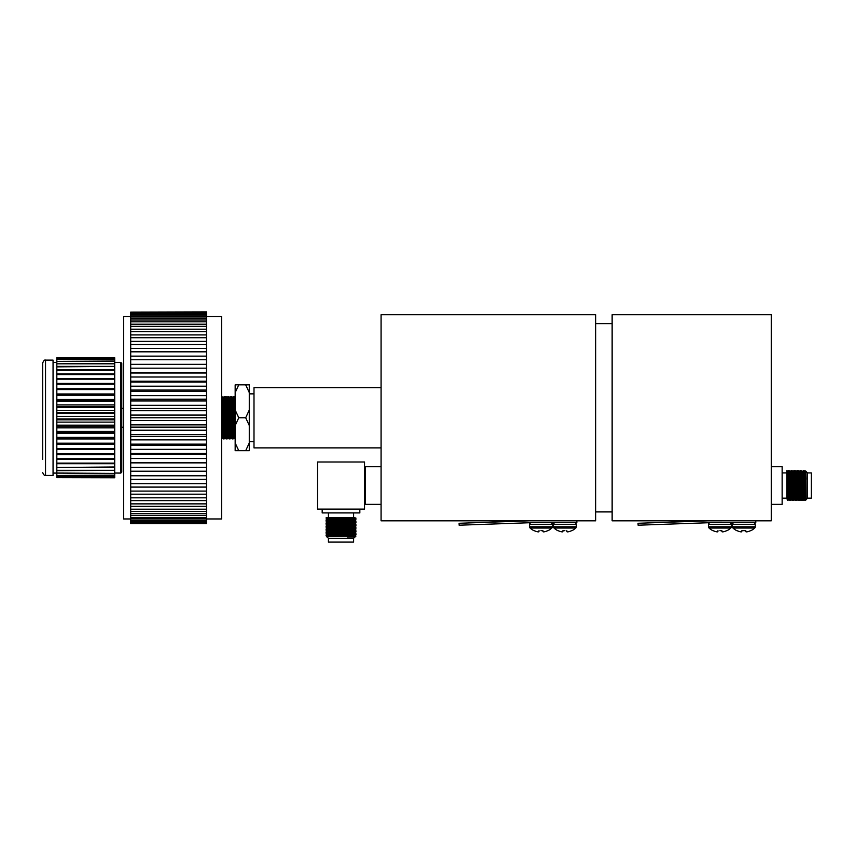 <?xml version="1.0" encoding="UTF-8"?>
<svg xmlns="http://www.w3.org/2000/svg" width="854" height="854" viewBox="0 0 854 854"><rect width="100%" height="100%" fill="white"/><g stroke="black" fill="none" stroke-linecap="round" stroke-linejoin="round"><path stroke-width="1.28" d="M529.779 522.723L576.845 522.723L576.845 520.812L529.779 520.812L459.1 523.278L459.164 525.199L529.779 522.723M715.727 520.812L612.137 520.812L612.137 314.72L771.258 314.72L771.258 520.812L742.478 520.812M381.065 447.891L253.99 447.891L253.99 387.641L381.065 387.641M576.845 520.812L595.644 520.812L595.644 314.72L381.065 314.72L381.065 520.812L529.779 520.812M708.724 522.723L755.79 522.723L755.79 520.812L707.966 520.844L638.045 523.278L638.119 525.199L708.724 522.723M750.869 530.665L750.869 530.665A16.012 16.012 0 0 0 754.69 528.05L732.978 528.05A16.012 16.012 0 0 0 736.799 530.665L737.077 530.665A16.002 15.938 180 0 0 740.023 531.7A16.002 15.938 180 0 1 737.077 530.665M743.834 530.665L741.88 530.665L745.777 530.665L745.873 531.7L745.777 530.665L743.834 530.665M754.69 528.05A1.719 1.719 0 0 0 755.246 526.779L732.422 526.779A1.719 1.719 0 0 0 732.978 528.05M746.535 531.861A15.895 14.625 -102.9 0 0 747.485 531.732A15.895 14.625 -102.9 0 1 746.535 531.861L746.311 531.861A15.895 6.063 -95.4 0 1 745.905 531.732A15.895 6.063 -95.4 0 0 746.311 531.861L746.535 531.861M741.752 531.732A15.895 6.063 95.4 0 1 741.357 531.861L741.357 531.861A15.895 6.063 95.4 0 0 741.752 531.732L741.88 530.665M740.183 531.732A15.895 14.625 102.9 0 0 741.123 531.861A15.895 14.625 102.9 0 1 740.183 531.732L740.023 531.7M734.141 522.723A1.719 1.719 0 0 0 732.422 524.452L755.246 524.452A1.719 1.719 0 0 0 753.527 522.723M743.834 520.673L742.404 520.823M745.873 531.7L745.777 530.665L745.905 531.732M747.485 531.732L747.645 531.7A16.002 15.938 180 0 0 750.591 530.665M726.957 530.665L726.957 530.665A16.012 16.012 0 0 0 730.778 528.05L709.066 528.05A16.012 16.012 0 0 0 712.887 530.665L713.165 530.665A16.002 15.938 180 0 0 716.111 531.7L716.271 531.732A15.895 14.625 102.9 0 0 717.221 531.861A15.895 14.625 102.9 0 1 716.271 531.732M719.922 530.665L721.876 530.665L721.961 531.7L721.876 530.665L719.922 530.665M730.778 528.05A1.719 1.719 0 0 0 731.334 526.779L708.51 526.779A1.719 1.719 0 0 0 709.066 528.05M723.733 531.7A16.002 15.938 180 0 0 726.679 530.665A16.002 15.938 180 0 1 723.733 531.7L723.573 531.732A15.895 14.625 -102.9 0 1 722.623 531.861A15.895 14.625 -102.9 0 0 723.573 531.732M722.623 531.861L722.399 531.861A15.895 6.063 -95.4 0 1 721.993 531.732A15.895 6.063 -95.4 0 0 722.399 531.861L722.623 531.861M717.883 531.7L717.968 530.665L717.851 531.732A15.895 6.063 95.4 0 1 717.445 531.861A15.895 6.063 95.4 0 0 717.851 531.732M710.229 522.723A1.719 1.719 0 0 0 708.51 524.452L731.334 524.452A1.719 1.719 0 0 0 729.615 522.723M719.922 520.673L718.374 520.833M721.961 531.7L721.876 530.665L721.993 531.732M571.924 530.665L571.924 530.665A16.012 16.012 0 0 0 575.745 528.05L554.022 528.05A16.012 16.012 0 0 0 557.854 530.665L558.121 530.665A16.002 15.938 180 0 0 561.078 531.7A16.002 15.938 180 0 1 558.121 530.665M564.889 530.665L562.935 530.665L564.889 530.665M575.745 528.05A1.719 1.719 0 0 0 576.301 526.779L553.477 526.779A1.719 1.719 0 0 0 554.022 528.05M567.59 531.861A15.895 14.625 -102.9 0 0 568.54 531.732A15.895 14.625 -102.9 0 1 567.59 531.861L567.366 531.861A15.895 6.063 -95.4 0 1 566.96 531.732A15.895 6.063 -95.4 0 0 567.366 531.861L567.59 531.861M562.402 531.861A15.895 6.063 95.4 0 0 562.807 531.732A15.895 6.063 95.4 0 1 562.402 531.861L562.178 531.861A15.895 14.625 102.9 0 1 561.238 531.732A15.895 14.625 102.9 0 0 562.178 531.861L562.402 531.861M555.196 522.723A1.719 1.719 0 0 0 553.477 524.452L576.301 524.452A1.719 1.719 0 0 0 574.582 522.723M564.889 520.673L563.533 520.812M562.807 531.732L562.935 530.665L562.85 531.7M566.928 531.7L566.832 530.665M568.54 531.732L568.689 531.7A16.002 15.938 180 0 0 571.646 530.665M548.012 530.665L548.012 530.665A16.012 16.012 0 0 0 551.833 528.05L530.12 528.05A16.012 16.012 0 0 0 533.942 530.665L534.22 530.665A16.002 15.938 180 0 0 537.166 531.7A16.002 15.938 180 0 1 534.22 530.665M540.977 530.665L542.93 530.665L540.977 530.665M551.833 528.05A1.719 1.719 0 0 0 552.389 526.779L529.565 526.779A1.719 1.719 0 0 0 530.12 528.05M543.678 531.861A15.895 14.625 -102.9 0 0 544.628 531.732A15.895 14.625 -102.9 0 1 543.678 531.861L543.454 531.861A15.895 6.063 -95.4 0 1 543.048 531.732A15.895 6.063 -95.4 0 0 543.454 531.861L543.678 531.861M538.5 531.861A15.895 6.063 95.4 0 0 538.906 531.732A15.895 6.063 95.4 0 1 538.5 531.861L538.276 531.861A15.895 14.625 102.9 0 1 537.326 531.732A15.895 14.625 102.9 0 0 538.276 531.861L538.5 531.861M531.284 522.723A1.719 1.719 0 0 0 529.565 524.452L552.389 524.452A1.719 1.719 0 0 0 550.67 522.723M540.977 520.673L539.621 520.812M538.906 531.732L539.023 530.665L538.938 531.7M543.016 531.7L542.93 530.665M544.628 531.732L544.788 531.7A16.002 15.938 180 0 0 547.734 530.665M238.757 384.844L235.17 392.584L235.17 384.844L249.283 384.844L249.283 450.688L245.696 450.688L249.283 442.948M235.17 392.584L235.17 410.027L238.757 417.766L235.17 425.505L235.17 442.948L238.757 450.688L245.696 450.688M238.757 450.688L235.17 450.688L235.17 442.948M249.283 425.505L245.696 417.766L249.283 410.027M238.757 417.766L245.696 417.766M249.283 392.584L245.696 384.844M235.17 410.027L235.17 425.505M130.705 518.954L123.649 518.954L123.649 316.578L130.705 316.578M206.497 518.954L221.549 518.954L221.549 417.766L222.851 417.766C223.097 445.062 223.353 445.062 223.599 417.766C223.844 390.47 224.1 390.47 224.346 417.766C224.591 445.062 224.848 445.062 225.093 417.766C225.339 390.47 225.595 390.47 225.84 417.766C226.086 445.062 226.342 445.062 226.588 417.766C226.833 390.47 227.089 390.47 227.335 417.766C227.58 445.062 227.837 445.062 228.082 417.766C228.328 390.47 228.584 390.47 228.829 417.766C229.075 445.062 229.331 445.062 229.577 417.766L229.715 406.291M229.577 417.766C229.822 390.47 230.078 390.47 230.324 417.766C230.569 445.062 230.826 445.062 231.071 417.766C231.317 390.47 231.573 390.47 231.818 417.766C232.064 445.062 232.32 445.062 232.566 417.766C232.811 390.47 233.067 390.47 233.313 417.766C233.558 445.062 233.815 445.062 234.06 417.766C234.306 390.47 234.562 390.47 234.807 417.766L234.946 429.242M233.505 417.766C233.75 445.062 233.996 445.062 234.252 417.766C233.996 445.062 233.75 445.062 233.505 417.766C233.249 390.47 233.003 390.47 232.758 417.766C232.501 445.062 232.256 445.062 232.01 417.766C231.754 390.47 231.509 390.47 231.263 417.766C231.007 445.062 230.761 445.062 230.516 417.766C230.26 390.47 230.014 390.47 229.769 417.766C229.512 445.062 229.267 445.062 229.021 417.766C228.765 390.47 228.52 390.47 228.274 417.766C228.018 445.062 227.772 445.062 227.527 417.766C227.271 390.47 227.025 390.47 226.78 417.766C226.523 445.062 226.278 445.062 226.032 417.766C225.776 390.47 225.531 390.47 225.285 417.766C225.029 445.062 224.783 445.062 224.538 417.766C224.282 390.47 224.036 390.47 223.791 417.766C223.534 445.062 223.289 445.062 223.043 417.766C222.787 390.47 222.542 390.47 222.296 417.766C222.04 445.062 221.794 445.062 221.549 417.766L221.549 316.578L206.497 316.578M234.338 438.123L233.964 397.42L234.348 438.113L233.879 438.924L233.217 438.113L232.384 438.924L231.722 438.113L230.89 438.924L230.228 438.113L229.395 438.924L228.36 438.123L228.552 432.028M233.782 437.387L234.017 422.004M226.31 403.504L227.239 438.113L227.901 438.924L228.135 429.242M225.894 406.291L226.246 400.142L226.876 438.113L226.406 438.924L225.744 438.113L224.912 438.924L225.146 429.242M226.31 437.387L226.545 422.004M221.549 396.608L223.502 397.42L224.132 435.391L224.912 438.924M222.382 417.766L222.755 438.113L223.417 438.924L223.652 429.242M223.321 437.387L223.556 422.004M235.17 397.644L234.626 396.608L233.964 397.42M233.601 397.42L233.131 396.608L232.469 397.42L233.217 438.113M232.469 397.42L231.445 396.608L231.21 406.291M230.377 406.291L230.612 397.42L230.142 396.608L229.48 397.42L230.228 438.113M228.883 406.291L228.648 396.608L228.221 406.291M226.822 413.528L227.057 398.156M227.388 406.291L227.153 396.608L226.726 406.291M226.129 397.42L225.659 396.608L224.997 397.42L225.744 438.113M224.997 397.42L224.164 396.608L223.502 397.42M222.008 417.766L222.392 438.113L221.549 438.924M206.497 487.09L130.705 487.09L130.705 483.716L206.497 483.716L206.497 491.082L130.705 491.082L130.705 497.818L206.497 497.818L206.497 500.625L130.705 500.625L130.705 497.818M206.497 491.082L206.497 494.178L130.705 494.178M206.497 479.414L130.705 479.414L130.705 475.785L206.497 475.785L206.497 483.716M206.497 471.205L130.705 471.205L130.705 467.373L206.497 467.373L206.497 475.785M130.705 503.871L206.497 503.871L206.497 506.347L130.705 506.347L130.705 500.625M130.705 509.197L206.497 509.197L206.497 511.332L130.705 511.332L130.705 506.347M130.705 513.734L206.497 513.734L206.497 515.506L130.705 515.506L130.705 511.332M206.497 462.537L130.705 462.537L130.705 458.523L206.497 458.523L206.497 467.373M206.497 453.495L130.705 453.495L130.705 449.332L206.497 449.332L206.497 458.523M206.497 444.144L130.705 444.144L130.705 439.874L206.497 439.874L206.497 449.332M206.497 434.569L130.705 434.569L130.705 430.224L206.497 430.224L206.497 439.874M206.497 424.854L130.705 424.854L130.705 420.467L206.497 420.467L206.497 430.224M206.497 415.065L130.705 415.065L130.705 410.689L206.497 410.689L206.497 420.467M206.497 405.319L130.705 405.319L130.705 400.964L206.497 400.964L206.497 410.689M206.497 395.669L130.705 395.669L130.705 391.388L206.497 391.388L206.497 400.964M206.497 386.2L130.705 386.2L130.705 382.037L206.497 382.037L206.497 391.388M206.497 377.009L130.705 377.009L130.705 372.995L206.497 372.995L206.497 382.037M206.497 368.17L130.705 368.17L130.705 364.327L206.497 364.327L206.497 372.995M206.497 359.747L130.705 359.747L130.705 356.129L206.497 356.129L206.497 364.327M206.497 337.714L130.705 337.714L130.705 334.917L206.497 334.917L206.497 341.354L130.705 341.354L130.705 348.443L206.497 348.443L206.497 351.816L130.705 351.816L130.705 348.443M206.497 331.662L130.705 331.662L130.705 329.185L206.497 329.185L206.497 334.917M206.497 341.354L206.497 344.461L130.705 344.461M206.497 326.345L130.705 326.345L130.705 324.21L206.497 324.21L206.497 329.185M206.497 321.798L130.705 321.798L130.705 320.026L206.497 320.026L206.497 324.21M206.497 318.083L130.705 318.083L130.705 316.685L206.497 316.685L206.497 320.026M206.497 315.211L130.705 315.211L130.705 314.208L206.497 314.208L206.497 316.685M206.497 313.215L130.705 313.215L130.705 312.607L206.497 312.607L206.497 314.208M206.497 312.105L130.705 312.105L206.497 311.902L206.497 312.607M130.705 523.63L206.497 523.63M130.705 517.449L206.497 517.449L206.497 518.848L130.705 518.848L130.705 515.506M130.705 520.321L206.497 520.321L206.497 521.335L130.705 521.335L130.705 518.848M130.705 522.317L206.497 522.317L206.497 522.926L130.705 522.926L130.705 521.335M206.497 494.178L206.497 497.818M206.497 500.625L206.497 503.871M206.497 506.347L206.497 509.197M206.497 511.332L206.497 513.734M206.497 351.816L206.497 356.129M206.497 344.461L206.497 348.443M206.497 515.506L206.497 517.449M206.497 518.848L206.497 520.321M206.497 521.335L206.497 522.317M130.705 479.414L130.705 483.716M130.705 487.09L130.705 491.082M130.705 471.205L130.705 475.785M130.705 462.537L130.705 467.373M130.705 453.495L130.705 458.523M130.705 444.144L130.705 449.332M130.705 434.569L130.705 439.874M130.705 424.854L130.705 430.224M130.705 415.065L130.705 420.467M130.705 405.319L130.705 410.689M130.705 395.669L130.705 400.964M130.705 386.2L130.705 391.388M130.705 377.009L130.705 382.037M130.705 368.17L130.705 372.995M130.705 359.747L130.705 364.327M130.705 337.714L130.705 341.354M130.705 331.662L130.705 334.917M130.705 351.816L130.705 356.129M130.705 326.345L130.705 329.185M130.705 321.798L130.705 324.21M130.705 318.083L130.705 320.026M130.705 315.211L130.705 316.685M130.705 313.215L130.705 314.208M206.497 372.664L130.705 372.664M206.497 381.215L130.705 381.215M206.497 390.075L130.705 390.075M206.497 399.17L130.705 399.17M206.497 408.436L130.705 408.436M206.497 417.766L130.705 417.766M206.497 427.107L130.705 427.107M206.497 436.362L130.705 436.362M206.497 445.457L130.705 445.457M206.497 454.317L130.705 454.317M206.497 462.868L130.705 462.868M223.14 397.42L224.068 432.028M224.634 397.42L225.371 438.123M227.623 397.42L228.36 438.123M229.118 397.42L229.854 438.123M230.612 397.42L231.349 438.123M232.107 397.42L232.843 438.123M234.348 438.113L234.53 432.028M222.382 438.123L222.99 429.242M223.876 438.123L224.485 429.242M226.961 396.608L226.118 397.42M227.612 397.42L228.733 438.113M229.299 403.504L229.107 397.42M230.793 403.504L231.722 438.113M233.548 422.004L233.782 403.504M381.065 466.722L365.523 466.722L365.523 504.372L381.065 504.372M365.523 472.935L364.562 472.935M365.523 498.16L364.562 498.16M353.631 542.098L328.406 542.098L328.406 538.266L326.441 536.558L355.958 536.024L353.631 538.266L328.406 538.266L353.631 538.266L353.631 542.098M350.343 536.237L355.84 536.237L347.204 536.942L355.147 536.942M359.844 509.101L359.844 512.923L322.182 512.923L322.182 509.101M353.631 512.923L353.631 517.588L328.406 517.588L328.406 512.923M326.068 518.837L355.958 518.282L326.068 519.029L326.89 518.367L333.946 518.122L355.947 518.09L338.291 517.673M326.068 520.332L355.958 519.776L326.068 520.524L326.89 519.862L355.147 519.125L338.291 518.698M326.068 521.826L355.958 521.271L326.068 522.018L326.89 521.356L351.101 520.428M326.068 523.321L355.958 522.765L326.068 523.513L326.89 522.851L351.101 521.922M326.068 524.815L355.958 524.26L326.068 525.007L326.89 524.345L351.101 523.417M326.068 526.31L355.947 525.562M326.068 527.804L355.958 527.249L326.068 527.996L326.89 527.334L351.101 526.406M326.068 529.299L355.958 528.743L326.068 529.491L326.89 528.829L349.147 528.316M326.068 530.793L355.947 530.046M326.068 532.288L355.958 531.732L326.068 532.48L326.89 531.818L351.101 530.889M326.068 533.782L355.958 533.227L326.068 533.974L326.89 533.312L355.147 532.576L338.291 532.149M326.068 535.277L355.958 534.721L326.068 535.469L326.89 534.807L351.101 533.878M354.784 518.186L328.406 517.588M330.925 519.68L349.147 519.349M338.291 519.168L327.242 518.933M354.784 519.68L326.079 519.029L326.879 519.872M326.879 521.367L355.147 520.246L355.947 521.079L327.242 520.428M354.784 521.175L326.89 520.993M332.879 523.086L326.879 522.488L355.147 521.741L355.947 522.573L338.291 522.157M354.784 522.669L343.735 522.434M332.879 522.253L326.89 522.488M355.958 524.068L355.147 523.235L349.147 523M343.735 523.929L332.879 523.748M330.925 527.153L355.147 526.224L355.947 527.057L338.291 526.64M332.879 526.737L326.079 526.502L326.879 527.345L332.879 527.569M338.291 528.135L327.242 527.9M354.784 528.647L332.879 528.231M349.147 529.811L327.242 529.395M354.784 530.142L326.079 529.491L355.147 529.587M330.925 531.636L355.147 530.708L355.947 531.54L327.242 530.889M354.784 531.636L343.735 531.401M332.879 531.22L326.079 530.985L326.879 531.828M326.879 533.323L355.147 532.202L355.947 533.035L338.291 532.618M354.784 533.131L332.879 532.715M355.958 534.529L355.147 534.06L355.947 533.227M349.147 534.294L338.291 534.113M332.879 535.704L326.079 535.469L349.147 534.956M329.719 536.461L351.101 535.373M332.879 535.042L326.879 534.444L355.147 533.697M332.879 529.064L326.879 528.466L355.147 528.092M332.879 526.075L326.879 525.477L355.147 525.103M332.879 518.602L326.879 518.004L343.351 517.588L326.463 517.588M347.204 536.942L355.147 536.686M342.102 536.323L326.89 535.938L326.441 536.558M343.735 534.86L330.925 534.625M355.947 531.732L349.147 531.967M355.947 530.238L349.147 530.473M330.925 530.142L326.879 530.334M330.925 528.647L326.079 527.996M355.947 525.754L349.147 525.989M343.735 524.399L326.879 523.982L355.947 522.765M355.147 521.741L355.947 521.271M355.147 520.246L355.947 519.776M355.947 518.282L349.147 518.517M330.925 518.186L326.153 517.588M354.912 517.588L343.351 517.588M317.464 462.003L317.464 509.101L364.562 509.101L364.562 462.003L317.464 462.003M805.45 497.22L805.45 487.453L806.155 498.256L805.995 471.237L807.478 472.935L807.478 485.552L807.478 472.935L811.3 472.935L811.3 498.16L807.478 498.16L805.535 500.38L805.237 485.552C804.98 466.273 804.735 466.273 804.489 485.552C804.233 504.821 803.988 504.821 803.742 485.552C803.486 466.273 803.24 466.273 802.995 485.552C802.739 504.821 802.493 504.821 802.248 485.552C801.991 466.273 801.746 466.273 801.5 485.552C801.244 504.821 800.999 504.821 800.753 485.552C800.497 466.273 800.251 466.273 800.006 485.552C799.75 504.821 799.504 504.821 799.259 485.552C799.002 466.273 798.757 466.273 798.511 485.552C798.255 504.821 798.01 504.821 797.764 485.552C797.508 466.273 797.262 466.273 797.017 485.552C796.761 504.821 796.515 504.821 796.27 485.552C796.013 466.273 795.768 466.273 795.522 485.552L795.48 488.52M807.478 485.552L807.478 498.16L807.478 485.552M771.258 466.722L782.136 466.722L782.136 504.372L771.258 504.372M786.79 485.552L786.79 498.16L782.136 498.16M787.441 493.58L787.196 499.675L787.666 500.487L788.338 499.675L787.708 473.308L787.356 477.514M795.65 477.514L795.522 485.552C795.266 504.821 795.021 504.821 794.775 485.552C794.519 466.273 794.273 466.273 794.028 485.552C793.772 504.821 793.526 504.821 793.281 485.552C793.024 466.273 792.779 466.273 792.533 485.552C792.288 504.821 792.032 504.821 791.786 485.552C791.541 466.273 791.284 466.273 791.039 485.552C790.793 504.821 790.537 504.821 790.292 485.552C790.046 466.273 789.79 466.273 789.544 485.552C789.299 504.821 789.043 504.821 788.797 485.552C788.552 466.273 788.295 466.273 788.05 485.552C787.804 504.821 787.548 504.821 787.303 485.552L786.79 470.832L786.79 498.16M805.45 487.453L805.418 485.552C805.173 466.273 804.927 466.273 804.671 485.552C804.425 504.821 804.18 504.821 803.924 485.552C803.678 466.273 803.433 466.273 803.176 485.552C802.931 504.821 802.685 504.821 802.429 485.552C802.184 466.273 801.938 466.273 801.682 485.552C801.436 504.821 801.191 504.821 800.935 485.552C800.689 466.273 800.444 466.273 800.187 485.552C799.942 504.821 799.696 504.821 799.44 485.552C799.195 466.273 798.949 466.273 798.693 485.552C798.447 504.821 798.202 504.821 797.946 485.552C797.7 466.273 797.455 466.273 797.198 485.552C796.953 504.821 796.707 504.821 796.451 485.552C796.206 466.273 795.96 466.273 795.704 485.552C795.458 504.821 795.213 504.821 794.957 485.552C794.711 466.273 794.466 466.273 794.209 485.552C793.964 504.821 793.718 504.821 793.462 485.552C793.217 466.273 792.971 466.273 792.715 485.552C792.469 504.821 792.224 504.821 791.968 485.552C791.722 466.273 791.477 466.273 791.22 485.552C790.975 504.821 790.729 504.821 790.473 485.552C790.228 466.273 789.982 466.273 789.726 485.552C789.48 504.821 789.235 504.821 788.979 485.552C788.733 466.273 788.488 466.273 788.231 485.552L788.103 493.58M788.231 485.552C787.986 504.821 787.74 504.821 787.484 485.552C787.26 467.362 787.025 466.231 786.79 482.147M788.936 493.58L788.69 499.675L789.16 500.487L789.833 499.675L789.075 471.419L789.907 470.607L789.683 477.514M789.544 485.552C789.299 504.821 789.043 504.821 788.797 485.552C788.552 466.273 788.295 466.273 788.05 485.552M789.726 485.552C789.48 504.821 789.235 504.821 788.979 485.552M791.039 485.552L790.996 488.52M790.249 482.585L789.833 499.675L790.655 500.487L791.327 499.675L790.761 475.646M791.22 485.552L791.092 493.58M791.925 493.58L792.149 500.487L792.587 493.58M794.167 477.514L793.985 488.52M793.003 495.448L792.822 499.675L793.644 500.487L794.316 499.675L793.686 473.308L793.334 477.514M794.263 482.585L794.081 493.58M794.305 499.686L795.33 500.487L795.811 499.675L795.181 473.308L794.828 477.514M796.398 493.58L796.163 499.675L796.633 500.487L797.305 499.675L796.739 475.646M797.721 482.585L797.305 499.675L798.127 500.487L798.8 499.675L798.042 471.419L798.874 470.607L798.639 477.514M799.952 488.52L799.718 499.398M799.387 493.58L799.622 500.487L800.059 493.58M801.447 488.52L801.212 499.398M800.881 493.58L800.646 499.675L801.116 500.487L801.789 499.675L801.212 475.646M801.682 485.552C801.436 504.821 801.191 504.821 800.935 485.552M802.941 488.52L802.707 499.398M802.194 482.585L801.789 499.675L802.803 500.487L803.048 493.58M803.454 495.448L803.283 499.675L804.105 500.487L804.778 499.675L804.148 473.308L803.785 477.514M788.69 499.675L788.082 473.308L787.954 471.419L786.929 470.607M787.954 471.419L788.413 470.607L789.085 471.419M788.52 471.696L788.285 482.585M790.58 471.419L789.918 470.607M790.014 471.696L789.779 482.585M790.932 471.419L791.178 477.514M792.352 500.487L792.192 473.308L791.412 470.607M791.509 471.696L791.274 482.585M793.174 499.675L792.427 471.419L792.896 470.607L793.932 471.419L793.75 475.646M793.281 485.552C793.024 466.273 792.779 466.273 792.533 485.552M793.462 485.552C793.217 466.273 792.971 466.273 792.715 485.552M793.921 471.419L794.391 470.607L795.426 471.419L795.245 475.646M795.416 471.419L795.885 470.607L796.558 471.419M795.757 482.585L795.704 485.552M796.91 471.419L797.38 470.607L798.052 471.419M800.465 495.448L799.547 471.419L798.885 470.607M800.646 499.675L800.134 477.514M801.041 471.419L800.379 470.607M800.465 471.696L800.23 482.585M801.394 471.419L801.628 477.514M802.813 500.487L802.653 473.308L801.874 470.607M803.635 499.675L803.123 477.514M805.365 493.58L805.012 497.786L804.393 471.419L803.368 470.607M803.454 471.696L803.219 482.585M804.393 471.419L804.852 470.607L805.888 471.419L805.696 475.646M805.237 485.552C804.98 466.273 804.735 466.273 804.489 485.552M804.714 482.585L804.671 485.552M806.155 479.254L805.888 471.419M804.383 471.419L804.201 475.646M802.141 499.675L801.404 471.419M799.152 499.675L798.415 471.419M797.657 499.675L796.921 471.419M796.163 499.675L795.426 471.419M794.668 499.675L793.932 471.419M792.427 471.419L792.256 475.646M791.679 499.675L790.943 471.419M790.185 499.675L789.448 471.419M789.267 475.646L789.032 488.52M787.943 471.419L787.772 475.646M787.196 499.675L786.79 472.935L782.136 472.935M806.155 498.256L805.525 471.419M804.948 495.448L805.141 499.686M799.824 500.487L800.657 499.686M796.227 482.585L795.992 495.448M791.509 495.448L791.69 499.686M788.52 495.448L788.701 499.686M787.26 482.585L787.207 499.686M120.83 362.47L121.77 363.409L121.77 472.123L120.83 473.073L120.83 362.47L114.714 362.47M42.7 396.768L42.7 407.422M42.7 416.656L42.7 426.21M42.7 436.533L42.7 442.169M42.7 459.431L42.7 362.939C43.735 360.569 44.675 359.63 45.529 360.11L45.529 475.422C44.718 475.924 43.778 474.984 42.7 472.593M45.529 475.422L53.055 475.422L53.055 360.11L45.529 360.11M42.7 435.049L42.7 434.163M42.7 432.241L42.7 431.056M42.7 390.63L42.7 389.349M114.714 476.852L56.823 476.692L114.714 476.692L114.714 477.557L56.823 477.557L114.714 477.76L56.823 477.621M114.714 475.443L56.823 475.443L114.714 475.176L114.714 476.692M114.714 467.49L56.823 467.49L114.714 466.978L114.714 470.298L56.823 470.298L56.823 473.041L114.714 473.394L53.055 473.073M114.714 470.298L56.823 470.735M114.714 463.711L56.823 463.711L56.823 463.114L114.714 463.114L114.714 466.978M114.714 449.535L56.823 449.535L56.823 448.745L114.714 448.745L114.714 453.954L56.823 453.954L56.823 458.758L114.714 458.758L114.714 459.42L56.823 459.42L56.823 458.758M114.714 453.954L114.714 454.68L56.823 454.68M114.714 444.037L56.823 444.037L56.823 443.205L114.714 443.205L114.714 448.745M114.714 426.082L56.823 426.082L56.823 425.164L114.714 425.164L114.714 431.355L56.823 431.355L56.823 437.387L114.714 437.387L114.714 438.251L56.823 438.251L56.823 437.387M114.714 431.355L114.714 432.241L56.823 432.241M114.714 419.816L56.823 419.816L56.823 418.908L114.714 418.908L114.714 425.164M114.714 401.188L56.823 401.188L56.823 400.312L114.714 400.312L114.714 406.408L56.823 406.408L56.823 412.631L114.714 412.631L114.714 413.539L56.823 413.539L56.823 412.631M114.714 406.408L114.714 407.305L56.823 407.305M114.714 395.253L56.823 395.253L56.823 394.399L114.714 394.399L114.714 400.312M114.714 379.165L56.823 379.165L56.823 378.471L114.714 378.471L114.714 383.425L56.823 383.425L56.823 388.751L114.714 388.751L114.714 389.563L56.823 389.563L56.823 388.751M114.714 383.425L114.714 384.183L56.823 384.183M114.714 374.575L56.823 374.575L56.823 373.945L114.714 373.945L114.714 378.471M114.714 363.815L56.823 363.815L114.714 363.42L114.714 366.377L56.823 366.377L56.823 369.899L114.714 369.899L114.714 370.455L56.823 370.455L56.823 369.899M114.714 366.377L56.823 366.857M114.714 361.37L56.823 361.37L114.714 361.061L114.714 363.42M114.714 357.794L56.823 357.794L114.714 357.773L56.823 358.221L56.823 359.32L114.714 359.534L56.823 359.32M114.714 358.221L56.823 358.338M114.714 473.394L114.714 475.176M114.714 470.735L114.714 473.041L120.83 473.073M114.714 459.42L114.714 463.114M114.714 454.68L114.714 458.758M114.714 438.251L114.714 443.205M114.714 432.241L114.714 437.387M114.714 413.539L114.714 418.908M114.714 407.305L114.714 412.631M114.714 389.563L114.714 394.399M114.714 384.183L114.714 388.751M114.714 370.455L114.714 373.945M114.714 366.857L114.714 369.899M114.714 359.534L114.714 361.061M114.714 358.338L114.714 359.32M56.823 475.443L56.823 476.692M56.823 476.852L56.823 477.557M56.823 473.394L56.823 475.176M56.823 463.711L56.823 466.978M56.823 467.49L56.823 470.298M56.823 459.42L56.823 463.114M56.823 444.037L56.823 448.745M56.823 449.535L56.823 453.954M56.823 438.251L56.823 443.205M56.823 426.082L56.823 431.355M56.823 419.816L56.823 425.164M56.823 413.539L56.823 418.908M56.823 401.188L56.823 406.408M56.823 395.253L56.823 400.312M56.823 389.563L56.823 394.399M56.823 379.165L56.823 383.425M56.823 374.575L56.823 378.471M56.823 363.815L56.823 366.377M56.823 370.455L56.823 373.945M56.823 361.37L56.823 363.42M56.823 359.534L56.823 361.061M114.714 393.982L56.823 393.982M114.714 399.33L56.823 399.33M114.714 410.571L56.823 410.571M114.714 404.881L56.823 404.881M114.714 416.346L56.823 416.346M114.714 422.132L56.823 422.132M114.714 433.49L56.823 433.49M114.714 427.865L56.823 427.865M114.714 438.945L56.823 438.945M114.714 444.176L56.823 444.176M42.7 448.713L42.7 444.005M739.639 520.812L718.566 520.812M612.137 511.909L595.644 511.909M249.283 441.678L253.99 441.678M249.283 393.854L253.99 393.854M612.137 323.623L595.644 323.623M732.422 526.779L732.422 524.452M755.246 526.779L755.246 524.452M708.51 526.779L708.51 524.452M731.334 526.779L731.334 524.452M553.477 526.779L553.477 524.452M576.301 526.779L576.301 524.452M529.565 526.779L529.565 524.452M552.389 526.779L552.389 524.452M223.417 438.924L223.887 438.113M227.901 438.924L228.37 438.113M234.626 396.608L235.096 397.42M231.445 396.608L230.601 397.42M227.986 397.42L228.456 396.608M355.947 534.721L355.147 535.191L355.947 536.024M326.079 523.513L326.879 524.356M326.89 534.444L326.079 533.974M326.89 532.949L326.079 532.48M355.147 529.213L355.947 528.743M355.147 527.719L355.947 527.249M326.89 525.477L326.079 525.007M355.147 524.73L355.947 524.26M805.13 499.675L805.535 500.38M123.649 427.181L121.77 427.181M56.823 362.47L53.055 362.47M123.649 408.351L121.77 408.351"/></g></svg>
